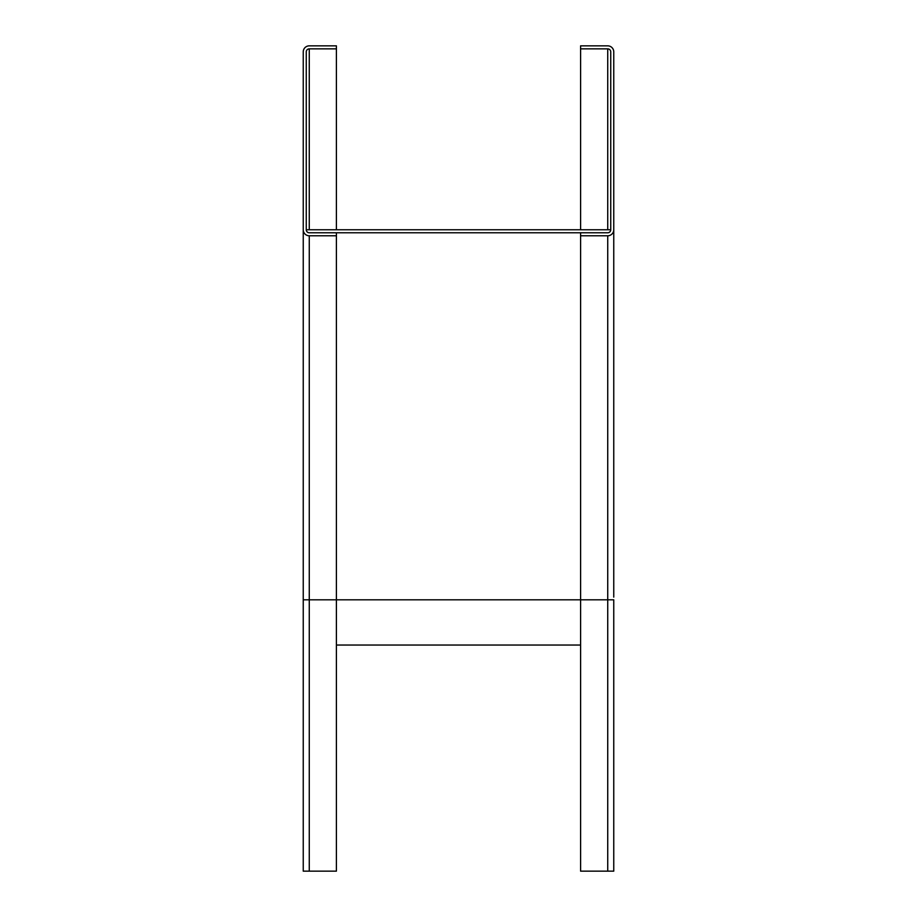 <?xml version="1.0" encoding="UTF-8"?>
<svg xmlns="http://www.w3.org/2000/svg" width="917" height="917" viewBox="0 0 917 917"><rect width="100%" height="100%" fill="white"/><g stroke="black" fill="none" stroke-linecap="round" stroke-linejoin="round"><path stroke-width="1.38" d="M336.401 645.041L580.599 645.041M303.24 571.108L303.24 229.754L303.24 871.15L336.401 871.15L336.401 232.769L580.599 232.769L580.599 235.784L607.73 235.784A6.029 6.029 0 0 0 613.76 229.754L613.76 597.127M336.401 232.769L309.27 232.769A3.015 3.015 0 0 1 306.255 229.754L610.745 229.754A3.015 3.015 0 0 1 607.73 232.769L580.599 232.769M580.599 229.754L580.599 45.85L607.73 45.85A6.029 6.029 0 0 1 613.76 51.879L613.76 548.698M613.76 590.365L613.76 589.012M613.76 581.974L613.76 577.767M613.76 559.244L613.76 557.674M607.73 871.15L613.76 871.15L613.76 599.821L607.73 599.821L607.73 871.15L580.599 871.15L580.599 235.784M580.599 48.865L607.73 48.865A3.015 3.015 0 0 1 610.745 51.879L610.745 229.754M336.401 235.784L309.27 235.784A6.029 6.029 0 0 1 303.24 229.754L303.24 51.879A6.029 6.029 0 0 1 309.27 45.85L336.401 45.85L336.401 48.865L309.27 48.865A3.015 3.015 0 0 0 306.255 51.879L306.255 229.754M336.401 48.865L336.401 229.754M303.24 599.821L607.73 599.821L607.73 235.784M607.73 48.865L607.73 229.754M309.27 871.15L309.27 235.784M309.27 229.754L309.27 48.865"/></g></svg>
